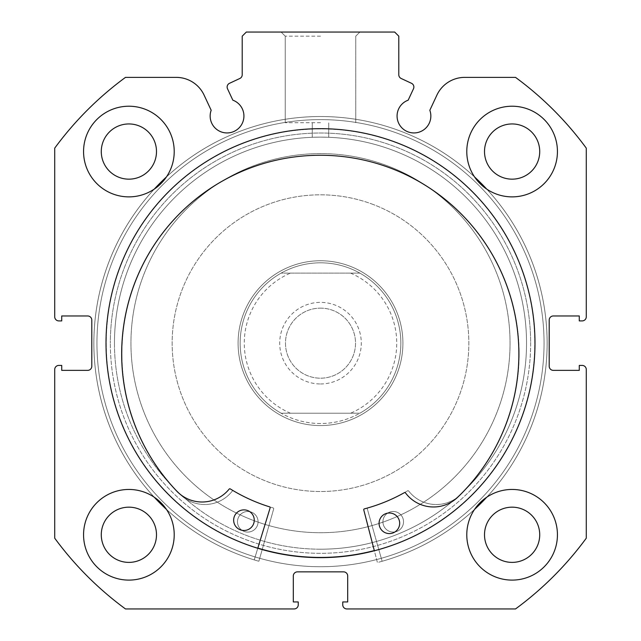 <?xml version="1.0" encoding="UTF-8"?>
<svg xmlns="http://www.w3.org/2000/svg" width="641" height="641" viewBox="0 0 641 641"><rect width="100%" height="100%" fill="white"/><g stroke="black" fill="none" stroke-linecap="round" stroke-linejoin="round"><path stroke-width="0.48" stroke-dasharray="3.21 2.4" d="M257.834 548.071A214.278 214.278 0 0 1 205.633 162.277A214.278 214.278 0 0 1 501.39 228.3A214.278 214.278 0 0 1 374.312 550.571M501.39 228.3A214.278 214.278 0 0 1 435.367 524.05A214.278 214.278 0 0 1 139.61 458.027A214.278 214.278 0 0 1 205.633 162.277A214.278 214.278 0 0 1 501.39 228.3M480.518 241.553A189.552 189.552 0 0 1 422.115 503.177A189.552 189.552 0 0 1 160.482 444.774A189.552 189.552 0 0 1 218.885 183.15A189.552 189.552 0 0 1 480.518 241.553A189.552 189.552 0 0 1 422.115 503.177A189.552 189.552 0 0 1 160.482 444.774A189.552 189.552 0 0 1 218.885 183.15A189.552 189.552 0 0 1 480.518 241.553M227.515 88.778A4.118 4.118 0 0 1 229.51 83.298L239.83 78.49A4.118 4.118 0 0 0 242.21 74.757L242.21 36.168L246.328 32.05L394.672 32.05L398.79 36.168L398.79 74.757A4.118 4.118 0 0 0 401.17 78.49L411.49 83.298A4.118 4.118 0 0 1 413.485 88.778L408.173 100.172A16.898 16.898 0 0 0 413.958 132.943A16.898 16.898 0 0 0 429.831 110.268L436.89 95.14A30.768 30.768 0 0 1 464.773 77.377L515.516 77.377A329.658 329.658 0 0 1 586.283 148.143L586.283 316.79A4.118 4.118 0 0 1 582.164 320.909L579.28 320.909L579.28 315.965L553.319 315.965A4.118 4.118 0 0 0 549.201 320.091L549.201 366.243A4.118 4.118 0 0 0 553.319 370.362L579.28 370.362L579.28 365.418L582.164 365.418A4.118 4.118 0 0 1 586.283 369.536L586.283 538.184A329.658 329.658 0 0 1 515.516 608.95L346.869 608.95A4.118 4.118 0 0 1 342.751 604.832L342.751 601.947L347.694 601.947L347.694 575.987A4.118 4.118 0 0 0 343.576 571.86L297.424 571.86A4.118 4.118 0 0 0 293.306 575.987L293.306 601.947L298.249 601.947L298.249 604.832A4.118 4.118 0 0 1 294.131 608.95L125.484 608.95A329.658 329.658 0 0 1 54.717 538.184L54.717 369.536A4.118 4.118 0 0 1 58.836 365.418L61.72 365.418L61.72 370.362L87.681 370.362A4.118 4.118 0 0 0 91.799 366.243L91.799 320.091A4.118 4.118 0 0 0 87.681 315.965L61.72 315.965L61.72 320.909L58.836 320.909A4.118 4.118 0 0 1 54.717 316.79L54.717 148.143A329.658 329.658 0 0 1 125.484 77.377L176.227 77.377A30.768 30.768 0 0 1 204.11 95.14L211.169 110.268A16.898 16.898 0 0 0 227.042 132.943A16.898 16.898 0 0 0 232.827 100.172L227.515 88.778M320.5 32.05L281.119 32.05L320.5 32.05M320.5 36.168L285.245 36.168L320.5 36.168M530.66 343.167A210.16 210.16 0 0 1 320.5 553.319A210.16 210.16 0 0 1 110.34 343.167A210.16 210.16 0 0 0 320.5 553.319A210.16 210.16 0 0 0 530.66 343.167A210.16 210.16 0 0 0 320.5 133.007A210.16 210.16 0 0 0 110.34 343.167A210.16 210.16 0 0 1 320.5 133.007A210.16 210.16 0 0 1 530.66 343.167M114.467 343.167A206.033 206.033 0 0 0 320.5 549.201A206.033 206.033 0 0 0 526.533 343.167A206.033 206.033 0 0 1 320.5 549.201A206.033 206.033 0 0 1 114.467 343.167A206.033 206.033 0 0 1 320.5 137.126C309.867 137.31 309.867 137.31 320.5 137.126C309.867 137.31 309.867 137.31 320.5 137.126C309.867 137.31 309.867 137.31 320.5 137.126C309.867 137.31 309.867 137.31 320.5 137.126C331.133 137.31 331.133 137.31 320.5 137.126C331.133 137.31 331.133 137.31 320.5 137.126C331.133 137.31 331.133 137.31 320.5 137.126C331.133 137.31 331.133 137.31 320.5 137.126A206.033 206.033 0 0 1 526.533 343.167A206.033 206.033 0 0 0 320.5 137.126A206.033 206.033 0 0 0 114.467 343.167M320.5 122.703L285.245 122.703L320.5 122.703M534.987 343.167A214.487 214.487 0 0 0 320.5 128.681A214.487 214.487 0 0 0 106.013 343.167A214.487 214.487 0 0 0 320.5 557.646A214.487 214.487 0 0 0 534.987 343.167A214.487 214.487 0 0 0 320.5 128.681A214.487 214.487 0 0 0 106.013 343.167A214.487 214.487 0 0 0 320.5 557.646A214.487 214.487 0 0 0 534.987 343.167A214.487 214.487 0 0 0 320.5 128.681A214.487 214.487 0 0 0 106.013 343.167A214.487 214.487 0 0 0 320.5 557.646A214.487 214.487 0 0 0 534.987 343.167A214.487 214.487 0 0 0 320.5 128.681A214.487 214.487 0 0 0 106.013 343.167A214.487 214.487 0 0 0 320.5 557.646A214.487 214.487 0 0 0 534.987 343.167A214.487 214.487 0 0 0 320.5 128.681A214.487 214.487 0 0 0 106.013 343.167A214.487 214.487 0 0 0 320.5 557.646A214.487 214.487 0 0 0 534.987 343.167A214.487 214.487 0 0 0 320.5 128.681A214.487 214.487 0 0 0 106.013 343.167A214.487 214.487 0 0 0 320.5 557.646A214.487 214.487 0 0 0 534.987 343.167A214.487 214.487 0 0 0 320.5 128.681A214.487 214.487 0 0 0 106.013 343.167A214.487 214.487 0 0 0 320.5 557.646A214.487 214.487 0 0 0 534.987 343.167M544.049 343.167A223.549 223.549 0 0 0 320.5 119.619A223.549 223.549 0 0 0 96.951 343.167A223.549 223.549 0 0 0 320.5 566.716A223.549 223.549 0 0 0 544.049 343.167A223.549 223.549 0 0 0 320.5 119.619A223.549 223.549 0 0 0 96.951 343.167A223.549 223.549 0 0 0 320.5 566.716A223.549 223.549 0 0 0 544.049 343.167A223.549 223.549 0 0 0 320.5 119.619A223.549 223.549 0 0 0 96.951 343.167A223.549 223.549 0 0 0 320.5 566.716A223.549 223.549 0 0 0 544.049 343.167A223.549 223.549 0 0 0 320.5 119.619A223.549 223.549 0 0 0 96.951 343.167A223.549 223.549 0 0 0 320.5 566.716A223.549 223.549 0 0 0 544.049 343.167M466.784 534.778A45.327 45.327 0 0 0 512.111 580.105A45.327 45.327 0 0 0 557.438 534.778A45.327 45.327 0 0 0 512.111 489.452A45.327 45.327 0 0 0 466.784 534.778A45.327 45.327 0 0 0 512.111 580.105A45.327 45.327 0 0 0 557.438 534.778A45.327 45.327 0 0 0 512.111 489.452A45.327 45.327 0 0 0 466.784 534.778A45.327 45.327 0 0 0 512.111 580.105A45.327 45.327 0 0 0 557.438 534.778A45.327 45.327 0 0 0 512.111 489.452A45.327 45.327 0 0 0 466.784 534.778M83.562 534.778A45.327 45.327 0 0 0 128.889 580.105A45.327 45.327 0 0 0 174.216 534.778A45.327 45.327 0 0 0 128.889 489.452A45.327 45.327 0 0 0 83.562 534.778A45.327 45.327 0 0 0 128.889 580.105A45.327 45.327 0 0 0 174.216 534.778A45.327 45.327 0 0 0 128.889 489.452A45.327 45.327 0 0 0 83.562 534.778A45.327 45.327 0 0 0 128.889 580.105A45.327 45.327 0 0 0 174.216 534.778A45.327 45.327 0 0 0 128.889 489.452A45.327 45.327 0 0 0 83.562 534.778M466.784 151.548A45.327 45.327 0 0 0 512.111 196.875A45.327 45.327 0 0 0 557.438 151.548A45.327 45.327 0 0 0 512.111 106.222A45.327 45.327 0 0 0 466.784 151.548A45.327 45.327 0 0 0 512.111 196.875A45.327 45.327 0 0 0 557.438 151.548A45.327 45.327 0 0 0 512.111 106.222A45.327 45.327 0 0 0 466.784 151.548A45.327 45.327 0 0 0 512.111 196.875A45.327 45.327 0 0 0 557.438 151.548A45.327 45.327 0 0 0 512.111 106.222A45.327 45.327 0 0 0 466.784 151.548M83.562 151.548A45.327 45.327 0 0 0 128.889 196.875A45.327 45.327 0 0 0 174.216 151.548A45.327 45.327 0 0 0 128.889 106.222A45.327 45.327 0 0 0 83.562 151.548A45.327 45.327 0 0 0 128.889 196.875A45.327 45.327 0 0 0 174.216 151.548A45.327 45.327 0 0 0 128.889 106.222A45.327 45.327 0 0 0 83.562 151.548A45.327 45.327 0 0 0 128.889 196.875A45.327 45.327 0 0 0 174.216 151.548A45.327 45.327 0 0 0 128.889 106.222A45.327 45.327 0 0 0 83.562 151.548M101.278 151.548A27.611 27.611 0 0 0 128.889 179.16A27.611 27.611 0 0 0 156.492 151.548A27.611 27.611 0 0 0 128.889 123.945A27.611 27.611 0 0 0 101.278 151.548M484.508 151.548A27.611 27.611 0 0 0 512.111 179.16A27.611 27.611 0 0 0 539.722 151.548A27.611 27.611 0 0 0 512.111 123.945A27.611 27.611 0 0 0 484.508 151.548M101.278 534.778A27.611 27.611 0 0 0 128.889 562.389A27.611 27.611 0 0 0 156.492 534.778A27.611 27.611 0 0 0 128.889 507.167A27.611 27.611 0 0 0 101.278 534.778M484.508 534.778A27.611 27.611 0 0 0 512.111 562.389A27.611 27.611 0 0 0 539.722 534.778A27.611 27.611 0 0 0 512.111 507.167A27.611 27.611 0 0 0 484.508 534.778M386.219 165.37A189.552 189.552 0 0 1 498.297 408.886A189.552 189.552 0 0 1 254.781 520.957A189.552 189.552 0 0 1 142.703 277.441A189.552 189.552 0 0 1 386.219 165.37A189.552 189.552 0 0 1 498.297 408.886A189.552 189.552 0 0 1 254.781 520.957A189.552 189.552 0 0 1 142.703 277.441A189.552 189.552 0 0 1 386.219 165.37M291.927 420.464A82.417 82.417 0 0 1 243.195 314.587A82.417 82.417 0 0 1 349.073 265.863A82.417 82.417 0 0 1 397.805 371.74A82.417 82.417 0 0 1 291.927 420.464A82.417 82.417 0 0 1 243.195 314.587A82.417 82.417 0 0 1 349.073 265.863A82.417 82.417 0 0 1 397.805 371.74A82.417 82.417 0 0 1 291.927 420.464M371.932 204.022A148.343 148.343 0 0 1 459.645 394.6A148.343 148.343 0 0 1 269.068 482.304A148.343 148.343 0 0 1 181.355 291.727A148.343 148.343 0 0 1 371.932 204.022A148.343 148.343 0 0 1 459.645 394.6A148.343 148.343 0 0 1 269.068 482.304A148.343 148.343 0 0 1 181.355 291.727A148.343 148.343 0 0 1 371.932 204.022M394.792 142.182A214.278 214.278 0 0 1 521.486 417.459A214.278 214.278 0 0 1 246.208 544.153A214.278 214.278 0 0 1 119.514 268.867A214.278 214.278 0 0 1 394.792 142.182A214.278 214.278 0 0 1 521.486 417.459A214.278 214.278 0 0 1 246.208 544.153A214.278 214.278 0 0 1 119.514 268.867A214.278 214.278 0 0 1 394.792 142.182M320.5 383.959A40.792 40.792 0 0 0 361.292 343.167A40.792 40.792 0 0 0 320.5 302.368A40.792 40.792 0 0 0 279.708 343.167A40.792 40.792 0 0 0 320.5 383.959M320.5 308.137A35.023 35.023 0 0 1 355.523 343.167A35.023 35.023 0 0 1 320.5 378.19A35.023 35.023 0 0 1 285.477 343.167A35.023 35.023 0 0 1 320.5 308.137A35.023 35.023 0 0 1 355.523 343.167A35.023 35.023 0 0 1 320.5 378.19A35.023 35.023 0 0 1 285.477 343.167A35.023 35.023 0 0 1 320.5 308.137M320.5 423.517A80.357 80.357 0 0 1 240.143 343.167A80.357 80.357 0 0 1 320.5 262.81A80.357 80.357 0 0 1 400.857 343.167A80.357 80.357 0 0 1 320.5 423.517C306.494 423.453 293.378 420.015 281.135 413.213L290.429 413.213A76.231 76.231 0 0 1 290.429 273.114L281.135 273.114A80.357 80.357 0 0 0 281.135 413.213L359.865 413.213C347.622 420.015 334.506 423.453 320.5 423.517M320.5 425.576A82.417 82.417 0 0 1 238.083 343.167A82.417 82.417 0 0 1 320.5 260.751A82.417 82.417 0 0 1 402.917 343.167A82.417 82.417 0 0 1 320.5 425.576A82.417 82.417 0 0 1 238.083 343.167A82.417 82.417 0 0 1 320.5 260.751A82.417 82.417 0 0 1 402.917 343.167A82.417 82.417 0 0 1 320.5 425.576M320.5 549.201A206.033 206.033 0 0 1 114.467 343.167A206.033 206.033 0 0 1 320.5 137.126A206.033 206.033 0 0 1 526.533 343.167A206.033 206.033 0 0 1 320.5 549.201A206.033 206.033 0 0 1 114.467 343.167A206.033 206.033 0 0 1 320.5 137.126A206.033 206.033 0 0 1 526.533 343.167A206.033 206.033 0 0 1 320.5 549.201M359.865 413.213A80.357 80.357 0 0 0 359.865 273.114L350.571 273.114A76.231 76.231 0 0 1 350.571 413.213L359.865 413.213A80.357 80.357 0 0 0 359.865 273.114C347.622 266.311 334.506 262.874 320.5 262.81C306.494 262.874 293.378 266.311 281.135 273.114A80.357 80.357 0 0 0 281.135 413.213M350.571 413.213L290.429 413.213M350.571 273.114L290.429 273.114M359.865 273.114L281.135 273.114M273.675 508.922A0.825 0.825 0 0 0 273.106 507.904A171.419 171.419 0 0 1 233.396 490.806A0.825 0.825 0 0 0 232.322 491.014A34.91 34.91 0 0 1 181.179 495.357A198.598 198.598 0 0 1 320.5 155.258A198.598 198.598 0 0 1 459.845 495.373A34.91 34.91 0 0 1 408.678 491.014A0.825 0.825 0 0 0 407.604 490.806A171.419 171.419 0 0 1 367.894 507.904A0.825 0.825 0 0 0 367.325 508.922L382.116 561.268A226.642 226.642 0 0 0 320.5 116.526A226.642 226.642 0 0 0 258.884 561.268L273.675 508.922A0.825 0.825 0 0 0 273.106 507.904A171.419 171.419 0 0 1 233.396 490.806A0.825 0.825 0 0 0 232.322 491.014A34.91 34.91 0 0 1 181.179 495.357A198.598 198.598 0 0 1 320.5 155.258A198.598 198.598 0 0 1 459.845 495.373L459.821 495.357A34.91 34.91 0 0 1 408.678 491.014A0.825 0.825 0 0 0 407.604 490.806A171.419 171.419 0 0 1 367.894 507.904A0.825 0.825 0 0 0 367.325 508.922L382.116 561.268A226.642 226.642 0 0 0 320.5 116.526A226.642 226.642 0 0 0 258.884 561.268L273.675 508.922M237.474 521.774A10.304 10.304 0 0 0 247.779 532.078A10.304 10.304 0 0 0 258.083 521.774A10.304 10.304 0 0 0 247.779 511.478A10.304 10.304 0 0 0 237.474 521.774A10.304 10.304 0 0 0 247.779 532.078A10.304 10.304 0 0 0 258.083 521.774A10.304 10.304 0 0 0 247.779 511.478A10.304 10.304 0 0 0 237.474 521.774M382.917 521.774A10.304 10.304 0 0 0 393.221 532.078A10.304 10.304 0 0 0 403.526 521.774A10.304 10.304 0 0 0 393.221 511.478A10.304 10.304 0 0 0 382.917 521.774A10.304 10.304 0 0 0 393.221 532.078A10.304 10.304 0 0 0 403.526 521.774A10.304 10.304 0 0 0 393.221 511.478A10.304 10.304 0 0 0 382.917 521.774M474.564 509.387A226.642 226.642 0 0 1 377.413 562.542L363.759 509.891A0.825 0.825 0 0 1 364.344 508.882A171.419 171.419 0 0 0 404.415 492.641A0.825 0.825 0 0 1 405.481 492.873A34.91 34.91 0 0 0 456.528 498.313L456.544 498.329A198.598 198.598 0 0 0 324.53 155.306A198.598 198.598 0 0 0 177.926 492.352L177.942 492.328A34.91 34.91 0 0 0 229.174 489.083A0.825 0.825 0 0 1 230.247 488.899A171.419 171.419 0 0 0 269.581 506.847A0.825 0.825 0 0 1 270.125 507.88L254.221 559.897A226.642 226.642 0 0 1 166.436 509.387M399.672 523.521A10.304 10.304 0 0 1 389.151 533.592A10.304 10.304 0 0 1 379.071 523.072A10.304 10.304 0 0 1 389.592 513A10.304 10.304 0 0 1 399.672 523.521M254.261 520.396A10.304 10.304 0 0 1 243.74 530.476A10.304 10.304 0 0 1 233.661 519.955A10.304 10.304 0 0 1 244.181 509.875A10.304 10.304 0 0 1 254.261 520.396M154.281 497.232A226.642 226.642 0 0 1 154.281 189.095M166.436 176.948A226.642 226.642 0 0 1 474.564 176.948M486.719 189.095A226.642 226.642 0 0 1 486.719 497.232M257.778 548.271L254.221 559.897A226.642 226.642 0 0 1 325.364 116.574A226.642 226.642 0 0 1 377.413 562.542L374.36 550.771M285.245 36.168L281.119 32.05L285.245 36.168L285.245 122.703L285.245 36.168M312.255 137.294L312.255 122.703L312.255 137.294M355.755 122.703L355.755 36.168L359.881 32.05L355.755 36.168L355.755 122.703M328.745 137.294L328.745 122.703L328.745 137.294"/><path stroke-width="0.96" d="M374.312 550.571A214.278 214.278 0 0 1 257.834 548.071M227.13 87.032A4.118 4.118 0 0 0 227.515 88.778L232.827 100.172A16.898 16.898 0 0 1 227.042 132.943A16.898 16.898 0 0 1 211.169 110.268L204.11 95.14A30.768 30.768 0 0 0 176.227 77.377L125.484 77.377A329.658 329.658 0 0 0 54.717 148.143L54.717 316.79A4.118 4.118 0 0 0 58.836 320.909L61.72 320.909L61.72 315.965L87.681 315.965A4.118 4.118 0 0 1 91.799 320.091L91.799 366.243A4.118 4.118 0 0 1 87.681 370.362L61.72 370.362L61.72 365.418L58.836 365.418A4.118 4.118 0 0 0 54.717 369.536L54.717 538.184A329.658 329.658 0 0 0 125.484 608.95L294.131 608.95A4.118 4.118 0 0 0 298.249 604.832L298.249 601.947L293.306 601.947L293.306 575.987A4.118 4.118 0 0 1 297.424 571.86L343.576 571.86A4.118 4.118 0 0 1 347.694 575.987L347.694 601.947L342.751 601.947L342.751 604.832A4.118 4.118 0 0 0 346.869 608.95L515.516 608.95A329.658 329.658 0 0 0 586.283 538.184L586.283 369.536A4.118 4.118 0 0 0 582.164 365.418L579.28 365.418L579.28 370.362L553.319 370.362A4.118 4.118 0 0 1 549.201 366.243L549.201 320.091A4.118 4.118 0 0 1 553.319 315.965L579.28 315.965L579.28 320.909L582.164 320.909A4.118 4.118 0 0 0 586.283 316.79L586.283 148.143A329.658 329.658 0 0 0 515.516 77.377L464.773 77.377A30.768 30.768 0 0 0 436.89 95.14L429.831 110.268A16.898 16.898 0 0 1 413.958 132.943A16.898 16.898 0 0 1 408.173 100.172L413.485 88.778A4.118 4.118 0 0 0 411.49 83.298L401.17 78.49A4.118 4.118 0 0 1 398.79 74.757L398.79 36.168L394.672 32.05L246.328 32.05L242.21 36.168L242.21 74.757A4.118 4.118 0 0 1 239.83 78.49L229.51 83.298A4.118 4.118 0 0 0 227.13 87.032M534.987 343.167A214.487 214.487 0 0 0 320.5 128.681A214.487 214.487 0 0 0 106.013 343.167A214.487 214.487 0 0 0 320.5 557.646A214.487 214.487 0 0 0 534.987 343.167M466.784 534.778A45.327 45.327 0 0 0 512.111 580.105A45.327 45.327 0 0 0 557.438 534.778A45.327 45.327 0 0 0 512.111 489.452A45.327 45.327 0 0 0 466.784 534.778M83.562 534.778A45.327 45.327 0 0 0 128.889 580.105A45.327 45.327 0 0 0 174.216 534.778A45.327 45.327 0 0 0 128.889 489.452A45.327 45.327 0 0 0 83.562 534.778M466.784 151.548A45.327 45.327 0 0 0 512.111 196.875A45.327 45.327 0 0 0 557.438 151.548A45.327 45.327 0 0 0 512.111 106.222A45.327 45.327 0 0 0 466.784 151.548M83.562 151.548A45.327 45.327 0 0 0 128.889 196.875A45.327 45.327 0 0 0 174.216 151.548A45.327 45.327 0 0 0 128.889 106.222A45.327 45.327 0 0 0 83.562 151.548M156.492 151.548A27.611 27.611 0 0 1 128.889 179.16A27.611 27.611 0 0 1 101.278 151.548A27.611 27.611 0 0 1 128.889 123.945A27.611 27.611 0 0 1 156.492 151.548M539.722 151.548A27.611 27.611 0 0 1 512.111 179.16A27.611 27.611 0 0 1 484.508 151.548A27.611 27.611 0 0 1 512.111 123.945A27.611 27.611 0 0 1 539.722 151.548M156.492 534.778A27.611 27.611 0 0 1 128.889 562.389A27.611 27.611 0 0 1 101.278 534.778A27.611 27.611 0 0 1 128.889 507.167A27.611 27.611 0 0 1 156.492 534.778M539.722 534.778A27.611 27.611 0 0 1 512.111 562.389A27.611 27.611 0 0 1 484.508 534.778A27.611 27.611 0 0 1 512.111 507.167A27.611 27.611 0 0 1 539.722 534.778M374.36 550.771L363.759 509.891A0.825 0.825 0 0 1 364.344 508.882A171.419 171.419 0 0 0 404.415 492.641A0.825 0.825 0 0 1 405.481 492.873A34.91 34.91 0 0 0 456.528 498.313L456.544 498.329A198.598 198.598 0 0 0 324.53 155.306A198.598 198.598 0 0 0 177.926 492.352L177.942 492.328A34.91 34.91 0 0 0 229.174 489.083A0.825 0.825 0 0 1 230.247 488.899A171.419 171.419 0 0 0 269.581 506.847A0.825 0.825 0 0 1 270.125 507.88L257.778 548.271M399.672 523.521A10.304 10.304 0 0 1 389.151 533.592A10.304 10.304 0 0 1 379.071 523.072A10.304 10.304 0 0 1 389.592 513A10.304 10.304 0 0 1 399.672 523.521M254.261 520.396A10.304 10.304 0 0 1 243.74 530.476A10.304 10.304 0 0 1 233.661 519.955A10.304 10.304 0 0 1 244.181 509.875A10.304 10.304 0 0 1 254.261 520.396M154.281 189.095A226.642 226.642 0 0 1 166.436 176.948M474.564 176.948A226.642 226.642 0 0 1 486.719 189.095M166.436 509.387A226.642 226.642 0 0 1 154.281 497.232M486.719 497.232A226.642 226.642 0 0 1 474.564 509.387"/></g></svg>
